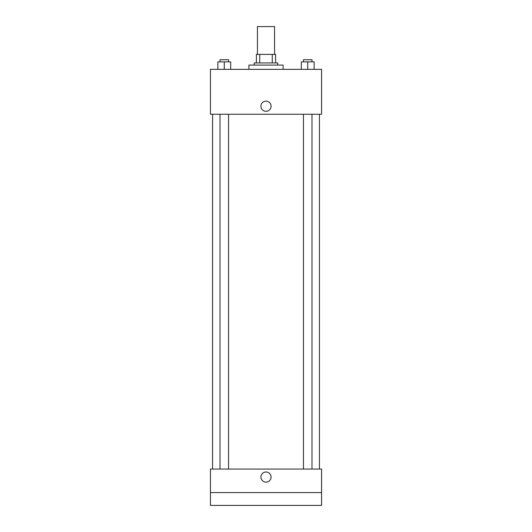 <?xml version="1.0" encoding="UTF-8"?>
<svg xmlns="http://www.w3.org/2000/svg" width="532" height="532" viewBox="0 0 532 532"><rect width="100%" height="100%" fill="white"/><g stroke="black" fill="none" stroke-linecap="round" stroke-linejoin="round"><path stroke-width="0.8" d="M274.552 54.39L274.552 26.6L257.448 26.6L257.448 54.39M259.729 62.936L259.729 54.39L256.384 54.39L256.384 62.936L256.384 54.39M259.729 54.39L275.616 54.39L275.616 62.936M272.271 62.936L272.271 54.39M254.243 65.077L254.243 62.936L277.757 62.936L277.757 65.077M283.097 69.353L283.097 65.077L248.903 65.077L248.903 69.353M210.426 69.353L321.574 69.353L321.574 114.24L210.426 114.24L210.426 69.353M266 111.301A5.074 5.074 0 0 1 261.604 103.687A5.074 5.074 0 0 1 270.396 103.687A5.074 5.074 0 0 1 266 111.301M210.426 469.064L321.574 469.064L321.574 505.4L210.426 505.4L210.426 469.064M266 482.152A5.074 5.074 0 0 1 261.604 474.537A5.074 5.074 0 0 1 270.396 474.537A5.074 5.074 0 0 1 266 482.152M210.426 492.572L321.574 492.572M301.312 69.353L301.312 61.872L314.139 61.872L314.139 69.353L314.139 61.872M307.722 69.353L307.722 61.872M311.998 61.872L311.998 59.73L303.446 59.73L303.446 61.872M217.861 69.353L217.861 61.872L230.689 61.872L230.689 69.353L230.689 61.872M224.278 69.353L224.278 61.872M228.554 61.872L228.554 59.73L220.002 59.73L220.002 61.872M319.439 469.064L319.439 114.24M212.561 469.064L212.561 114.24M303.446 114.24L303.446 469.064M311.998 114.24L311.998 469.064M228.554 469.064L228.554 114.24M220.002 469.064L220.002 114.24"/></g></svg>
